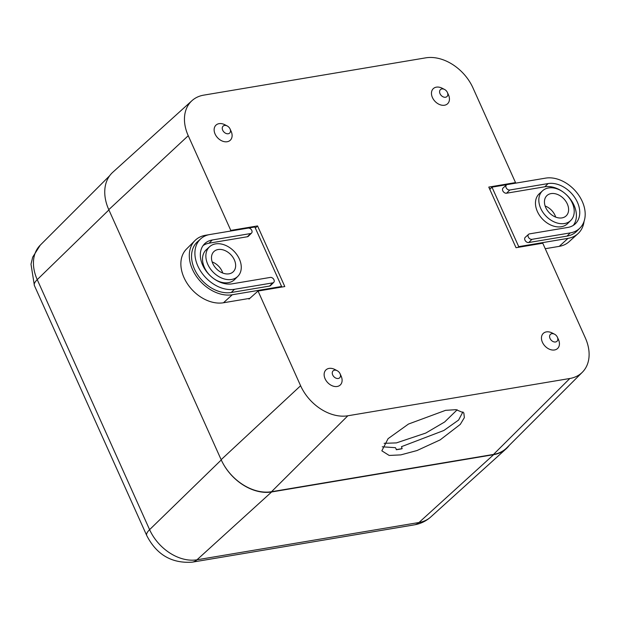 <?xml version="1.0" encoding="UTF-8"?>
<svg xmlns="http://www.w3.org/2000/svg" width="620" height="620" viewBox="0 0 620 620"><rect width="100%" height="100%" fill="white"/><g stroke="black" fill="none" stroke-linecap="round" stroke-linejoin="round"><path stroke-width="0.93" d="M223.223 463.822A43.322 31.256 46.4 0 0 271.637 491.962L493.644 454.669A43.322 31.256 46.4 0 0 506.16 448.795A43.322 31.256 46.4 0 0 509.245 445.377M462.915 411.897L458.606 420.042L443.881 430.466L401.458 446.671L402.147 448.578A44.407 13.47 -24.2 0 1 399.203 449.136A44.407 13.47 -24.2 0 1 396.42 449.539L395.444 447.679L396.42 449.539M457.196 409.789L444.656 421.98L425.754 433.07L396.405 442.905L384.137 443.315M402.147 448.578L401.954 448.756A44.353 13.454 -24.2 0 1 399.017 449.314A44.353 13.454 -24.2 0 1 396.226 449.717M445.563 410.339L408.479 424.049L388.074 438.673L381.843 450.818L389.174 455.444L400.791 454.886L416.966 450.562L440.177 439.875L460.288 424.39L464.357 417.624L463.83 412.904L456.08 409.673L445.563 410.339M382.261 446.803L395.444 447.679M555.567 341.976A4.766 3.441 46.4 0 0 557.372 337.179A4.766 3.441 46.4 0 0 554.543 334.203A4.766 3.441 46.4 0 0 551.846 333.692A4.766 3.441 46.4 0 0 550.025 338.45A4.766 3.441 46.4 0 0 555.567 341.976M554.543 334.203L552.265 333.025A10.401 7.502 46.4 0 0 546.383 331.894A10.401 7.502 46.4 0 0 542.423 342.279A10.401 7.502 46.4 0 0 554.505 349.974A10.401 7.502 46.4 0 0 558.434 339.512L557.372 337.179M338.241 378.487A4.766 3.441 46.4 0 0 340.047 373.69A4.766 3.441 46.4 0 0 337.21 370.714A4.766 3.441 46.4 0 0 334.513 370.194A4.766 3.441 46.4 0 0 332.7 374.961A4.766 3.441 46.4 0 0 338.241 378.487M337.21 370.714L334.94 369.528A10.401 7.502 46.4 0 0 329.057 368.404A10.401 7.502 46.4 0 0 325.097 378.789A10.401 7.502 46.4 0 0 337.179 386.477A10.401 7.502 46.4 0 0 341.108 376.022L340.047 373.69M228.245 133.742A4.766 3.441 46.4 0 0 230.051 128.945A4.766 3.441 46.4 0 0 227.222 125.968A4.766 3.441 46.4 0 0 224.525 125.449A4.766 3.441 46.4 0 0 222.704 130.216A4.766 3.441 46.4 0 0 228.245 133.742M227.222 125.968L224.944 124.783A10.401 7.502 46.4 0 0 219.062 123.659A10.401 7.502 46.4 0 0 215.101 134.044A10.401 7.502 46.4 0 0 227.184 141.732A10.401 7.502 46.4 0 0 231.113 131.277L230.051 128.945M445.579 97.231A4.766 3.441 46.4 0 0 447.377 92.434A4.766 3.441 46.4 0 0 444.548 89.458A4.766 3.441 46.4 0 0 441.851 88.947A4.766 3.441 46.4 0 0 440.029 93.705A4.766 3.441 46.4 0 0 445.579 97.231M444.548 89.458L442.269 88.28A10.401 7.502 46.4 0 0 436.395 87.149A10.401 7.502 46.4 0 0 432.427 97.534A10.401 7.502 46.4 0 0 444.517 105.23A10.401 7.502 46.4 0 0 448.446 94.767L447.377 92.434M515.522 182.59L488.777 187.085L516.018 247.706L542.771 243.21L585.327 337.908A40.626 29.311 -133.6 0 1 582.351 372.24L506.85 447.772A43.322 31.256 -133.6 0 1 493.512 454.429L271.506 491.722A43.322 31.256 -133.6 0 1 221.146 459.683L108.787 209.669A43.322 31.256 -133.6 0 1 112.778 172.275L191.991 100.649A40.626 29.311 -133.6 0 1 203.732 95.139L425.739 57.846A40.626 29.311 -133.6 0 1 472.967 87.893L515.522 182.59L514.832 183.295M582.351 372.24A40.626 29.311 -133.6 0 1 569.842 378.487L347.836 415.78A40.626 29.311 -133.6 0 1 300.607 385.741L258.044 291.044L284.797 286.548L257.548 225.928L230.803 230.415L230.067 231.128M230.803 230.415L188.24 135.718A40.626 29.311 -133.6 0 1 191.991 100.649M258.044 291.044L249 299.088L248.744 298.522M281.852 287.045L255.347 228.067L257.548 225.928M489.521 188.736L490.614 188.55M218.108 249.535A13.973 10.083 46.4 0 0 213.807 251.681A13.973 10.083 46.4 0 0 214.357 266.274A13.973 10.083 46.4 0 0 229.028 273.823A13.973 10.083 46.4 0 0 233.066 271.924A13.973 10.083 46.4 0 0 232.919 257.292A13.973 10.083 46.4 0 0 218.108 249.535M215.574 243.892A20.468 14.764 46.4 0 0 209.661 246.667A20.468 14.764 46.4 0 0 209.87 268.111A20.468 14.764 46.4 0 0 231.562 279.465A20.468 14.764 46.4 0 0 237.863 276.319A20.468 14.764 46.4 0 0 237.057 254.944A20.468 14.764 46.4 0 0 215.574 243.892M209.661 246.667L206.328 249.69A20.576 14.849 46.4 0 0 211.149 276.559M213.148 278.202A20.576 14.849 46.4 0 0 228.346 282.666A20.576 14.849 46.4 0 0 234.685 279.504L237.863 276.319M200.748 238.801L197.416 241.815A31.628 22.816 46.4 0 0 197.741 274.954A31.628 22.816 46.4 0 0 231.26 292.501L269.537 286.076A3.247 2.341 46.4 0 0 270.545 285.572L273.722 282.387A3.139 2.263 46.4 0 0 273.598 279.116A3.139 2.263 46.4 0 0 270.304 277.419L232.027 283.851A25.242 18.213 -133.6 0 1 205.53 270.219A25.242 18.213 -133.6 0 1 204.53 243.862A25.242 18.213 -133.6 0 1 212.304 239.979L250.588 233.546A3.139 2.263 46.4 0 0 251.557 233.066A3.139 2.263 46.4 0 0 251.433 229.787A3.139 2.263 46.4 0 0 248.14 228.098L209.854 234.531A31.511 22.731 46.4 0 0 200.748 238.801A31.511 22.731 46.4 0 0 201.074 271.816A31.511 22.731 46.4 0 0 234.476 289.3L272.754 282.875A3.139 2.263 46.4 0 0 273.722 282.387M203.073 245.59A25.126 18.127 -133.6 0 1 209.087 243.179L247.372 236.747A3.247 2.341 46.4 0 0 248.372 236.243L251.557 233.066M248.411 228.067L254.851 226.982L281.589 286.479L232.275 294.763A34.224 24.692 -133.6 0 1 196.346 276.28A34.224 24.692 -133.6 0 1 194.998 240.529A34.224 24.692 -133.6 0 1 205.538 235.267L209.025 234.685M212.179 261.942A13.555 9.78 -133.6 0 1 222.743 273.04M249.845 298.336L223.463 302.769A33.922 24.474 -133.6 0 1 187.852 284.448A33.922 24.474 -133.6 0 1 186.512 249.015L194.998 240.529M280.744 287.223L281.589 286.479M561.984 217.891A13.973 10.083 46.4 0 0 566.014 216A13.973 10.083 46.4 0 0 565.874 201.361A13.973 10.083 46.4 0 0 551.064 193.603A13.973 10.083 46.4 0 0 546.763 195.757A13.973 10.083 46.4 0 0 547.313 210.343A13.973 10.083 46.4 0 0 561.984 217.891M545.135 206.011A13.555 9.78 -133.6 0 1 555.691 217.108M564.518 223.533A20.468 14.764 46.4 0 0 570.818 220.387A20.468 14.764 46.4 0 0 570.013 199.012A20.468 14.764 46.4 0 0 548.529 187.961A20.468 14.764 46.4 0 0 542.616 190.735A20.468 14.764 46.4 0 0 542.826 212.179A20.468 14.764 46.4 0 0 564.518 223.533M542.616 190.735L539.276 193.758A20.576 14.849 46.4 0 0 539.493 215.318A20.576 14.849 46.4 0 0 561.302 226.734A20.576 14.849 46.4 0 0 567.641 223.572L570.818 220.387M528.596 234.306L525.256 237.328A3.247 2.341 46.4 0 0 525.295 240.731A3.247 2.341 46.4 0 0 528.736 242.529L567.021 236.104A31.628 22.816 46.4 0 0 576.755 231.237L579.94 228.059A31.511 22.731 46.4 0 0 578.7 195.145A31.511 22.731 46.4 0 0 545.615 178.126L507.338 184.558A3.139 2.263 46.4 0 0 506.432 184.985A3.139 2.263 46.4 0 0 506.463 188.263A3.139 2.263 46.4 0 0 509.787 190.007L548.064 183.574A25.242 18.213 -133.6 0 1 574.817 197.586A25.242 18.213 -133.6 0 1 575.081 224.029A25.242 18.213 -133.6 0 1 567.788 227.447L529.503 233.879A3.139 2.263 46.4 0 0 528.596 234.306A3.139 2.263 46.4 0 0 528.628 237.592A3.139 2.263 46.4 0 0 531.952 239.335L570.237 232.903A31.511 22.731 46.4 0 0 579.94 228.059M506.432 184.985L503.091 188A3.247 2.341 46.4 0 0 503.122 191.402A3.247 2.341 46.4 0 0 506.571 193.208L544.848 186.775A25.126 18.127 -133.6 0 1 563.65 192.401M565.634 194.029A25.126 18.127 -133.6 0 1 573.275 225.393M584.071 221.301A34.224 24.692 -133.6 0 1 577.925 233.717A34.224 24.692 -133.6 0 1 568.036 238.359L518.715 246.644L491.978 187.155L507.075 184.62M577.925 233.717L569.021 241.769A33.922 24.474 -133.6 0 1 559.225 246.365L545.244 248.713M517.917 247.388L518.715 246.644M489.808 189.371L491.978 187.155M108.903 209.924L37.239 279.635A21.661 6.572 155.8 0 0 34.387 285.526L31 264.221L32.705 257.114L40.222 245.195A40.757 29.403 46.4 0 0 37.239 279.635L149.598 529.658A40.757 29.403 46.4 0 0 196.974 559.798L271.637 491.962M414.307 524.861A21.661 13.485 -99.5 0 0 418.988 522.505A40.757 29.403 46.4 0 0 430.761 516.971C426.041 521.172 420.554 523.799 414.307 524.861L192.293 562.154A21.661 13.485 -99.5 0 0 196.974 559.798L418.988 522.505L493.644 454.669M34.387 285.526L146.746 535.548A21.661 6.572 155.8 0 1 149.598 529.658L221.263 459.947M569.842 378.487L493.512 454.429M347.836 415.78L271.506 491.722M300.607 385.741L221.146 459.683M188.24 135.718L108.787 209.669M223.463 302.769L232.275 294.763M234.476 289.3L231.26 292.501M272.754 282.875L269.537 286.076M212.304 239.979L209.087 243.179M250.588 233.546L247.372 236.747M559.225 246.365L568.036 238.359M570.237 232.903L567.021 236.104M509.787 190.007L506.571 193.208M548.064 183.574L544.848 186.775M531.952 239.335L528.736 242.529M40.222 245.195L109.701 175.692M430.761 516.971L506.16 448.795M146.746 535.548C156.589 554.714 171.771 563.58 192.293 562.154"/></g></svg>
